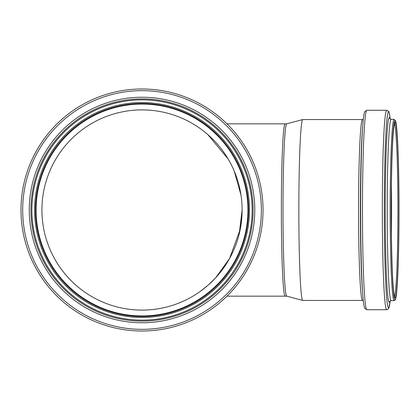 <?xml version="1.0" encoding="UTF-8"?>
<svg xmlns="http://www.w3.org/2000/svg" width="420" height="420" viewBox="0 0 420 420"><rect width="100%" height="100%" fill="white"/><g stroke="black" fill="none" stroke-linecap="round" stroke-linejoin="round"><path stroke-width="0.63" d="M362.518 300.452L302.783 300.452A90.452 3.948 -90 0 1 302.741 300.447A90.452 3.948 -90 0 1 298.841 210A90.452 3.948 -90 0 1 302.741 119.553A90.452 3.948 -90 0 1 302.783 119.548L362.518 119.548A90.452 3.948 90 0 0 358.57 210A90.452 3.948 90 0 0 362.518 300.452L363.3 300.641M142.018 88.982A121.018 121.018 0 0 0 21 210A121.018 121.018 0 0 0 142.018 331.018A121.018 121.018 0 0 0 263.036 210A121.018 121.018 0 0 0 142.018 88.982A121.018 121.018 0 0 0 21 210A121.018 121.018 0 0 0 142.018 331.018A121.018 121.018 0 0 0 263.036 210A121.018 121.018 0 0 0 142.018 88.982M35.516 210A106.502 106.502 0 0 1 142.018 103.498A106.502 106.502 0 0 1 248.519 210A106.502 106.502 0 0 1 142.018 316.502A106.502 106.502 0 0 1 35.516 210A106.502 106.502 0 0 1 142.018 103.498A106.502 106.502 0 0 1 248.519 210A106.502 106.502 0 0 1 142.018 316.502A106.502 106.502 0 0 1 35.516 210M142.018 98.915A111.085 111.085 0 0 0 30.933 210A111.085 111.085 0 0 0 142.018 321.085A111.085 111.085 0 0 0 253.103 210A111.085 111.085 0 0 0 142.018 98.915A111.085 111.085 0 0 0 30.933 210A111.085 111.085 0 0 0 142.018 321.085A111.085 111.085 0 0 0 253.103 210A111.085 111.085 0 0 0 142.018 98.915M286.739 296.158L227.005 296.158M285.127 296.158A86.158 3.759 -90 0 1 281.369 210A86.158 3.759 -90 0 1 285.127 123.842L227.005 123.842M241.001 195.085L234.176 170.929M228.212 159.101L207.764 134.516M206.598 133.518L206.325 133.287M200.246 291.422L207.963 285.311L215.67 277.793L229.541 258.578L240.224 229.399L242.12 210L239.206 233.987M242.12 210A100.102 100.102 0 0 0 142.018 109.898A100.102 100.102 0 0 0 41.916 210A100.102 100.102 0 0 0 142.018 310.102A100.102 100.102 0 0 0 242.12 210M36.094 210A105.929 105.929 0 0 0 142.018 315.929A105.929 105.929 0 0 0 247.947 210A105.929 105.929 0 0 0 142.018 104.071A105.929 105.929 0 0 0 36.094 210M302.741 300.447L286.713 296.147A86.158 3.759 -90 0 1 283.001 210A86.158 3.759 -90 0 1 286.713 123.853L302.741 119.553M395.089 120.309A89.691 3.911 -90 0 1 399 210A89.691 3.911 -90 0 1 395.089 299.691A89.691 3.911 -90 0 1 391.172 210A89.691 3.911 -90 0 1 395.089 120.309M394.133 300.647L395.231 299.959L395.708 298.678C396.417 295.838 397.036 289.411 397.567 279.41C398.491 261.356 398.969 238.45 399 210.688C399.037 167.759 397.609 127.78 395.698 121.286L394.133 119.354A90.647 3.953 90 0 0 390.18 210A90.647 3.953 90 0 0 394.133 300.647L391.167 300.647A90.647 3.953 -90 0 1 387.214 210A90.647 3.953 -90 0 1 391.167 119.354L389.807 118.65M398.916 210A87.78 3.827 90 0 0 395.089 122.22A87.78 3.827 90 0 0 391.256 210A87.78 3.827 90 0 0 395.089 297.78A87.78 3.827 90 0 0 398.916 210M394.464 123.511A86.825 3.785 -90 0 1 397.919 210A86.825 3.785 -90 0 1 394.464 296.489M391.419 234.948A86.825 3.785 90 0 0 391.577 210A86.825 3.785 90 0 0 391.419 185.052M366.823 110.282L386.678 110.282A99.719 4.352 90 0 0 382.326 210A99.719 4.352 90 0 0 386.678 309.719L366.823 309.719A99.719 4.352 -90 0 1 362.476 210A99.719 4.352 -90 0 1 366.823 110.282L364.859 111.494L364.513 112.261C363.841 114.251 363.269 118.529 362.791 125.097A97.976 4.274 90 0 0 360.649 210A97.976 4.274 90 0 0 362.791 294.903A97.976 4.274 90 0 0 362.922 296.594M362.922 123.433A97.976 4.274 90 0 0 362.791 125.097L362.413 130.058M366.823 309.719L364.859 308.506L364.513 307.739C363.841 305.75 363.269 301.471 362.791 294.903L362.413 289.894A92.195 4.022 -90 0 1 360.397 210A92.195 4.022 -90 0 1 362.413 130.106M389.891 118.771A92.321 4.027 90 0 0 389.272 117.679A92.321 4.027 90 0 0 385.245 210A92.321 4.027 90 0 0 389.891 301.229M390.169 300.967L390.091 301.633A98.044 4.279 -90 0 1 384.295 210A98.044 4.279 -90 0 1 388.568 111.956A98.044 4.279 -90 0 1 390.091 118.367L390.169 119.033M22.68 210A119.343 119.343 0 0 1 142.018 90.657A119.343 119.343 0 0 1 261.361 210A119.343 119.343 0 0 1 142.018 329.343A119.343 119.343 0 0 1 22.68 210M29.258 210A112.765 112.765 0 0 0 142.018 322.765A112.765 112.765 0 0 0 254.783 210A112.765 112.765 0 0 0 142.018 97.235A112.765 112.765 0 0 0 29.258 210M142.018 102.543A107.457 107.457 0 0 0 34.561 210A107.457 107.457 0 0 0 142.018 317.457A107.457 107.457 0 0 0 249.475 210A107.457 107.457 0 0 0 142.018 102.543M31.889 210A110.129 110.129 0 0 1 142.018 99.871A110.129 110.129 0 0 1 252.147 210A110.129 110.129 0 0 1 142.018 320.129A110.129 110.129 0 0 1 31.889 210M394.133 119.354L391.167 119.354M394.679 297.061L394.039 294.357C391.97 283.258 390.595 223.514 391.582 174.799C392.075 150.355 392.879 134.085 393.986 125.99L394.679 122.939M389.812 301.35L391.167 300.647M386.678 110.282L388.647 111.505C388.773 110.665 389.256 112.948 390.091 118.367M390.002 302.379L388.705 308.395L387.56 309.524L386.678 309.719M363.3 119.359L362.518 119.548M286.739 123.842L285.127 123.842"/></g></svg>
